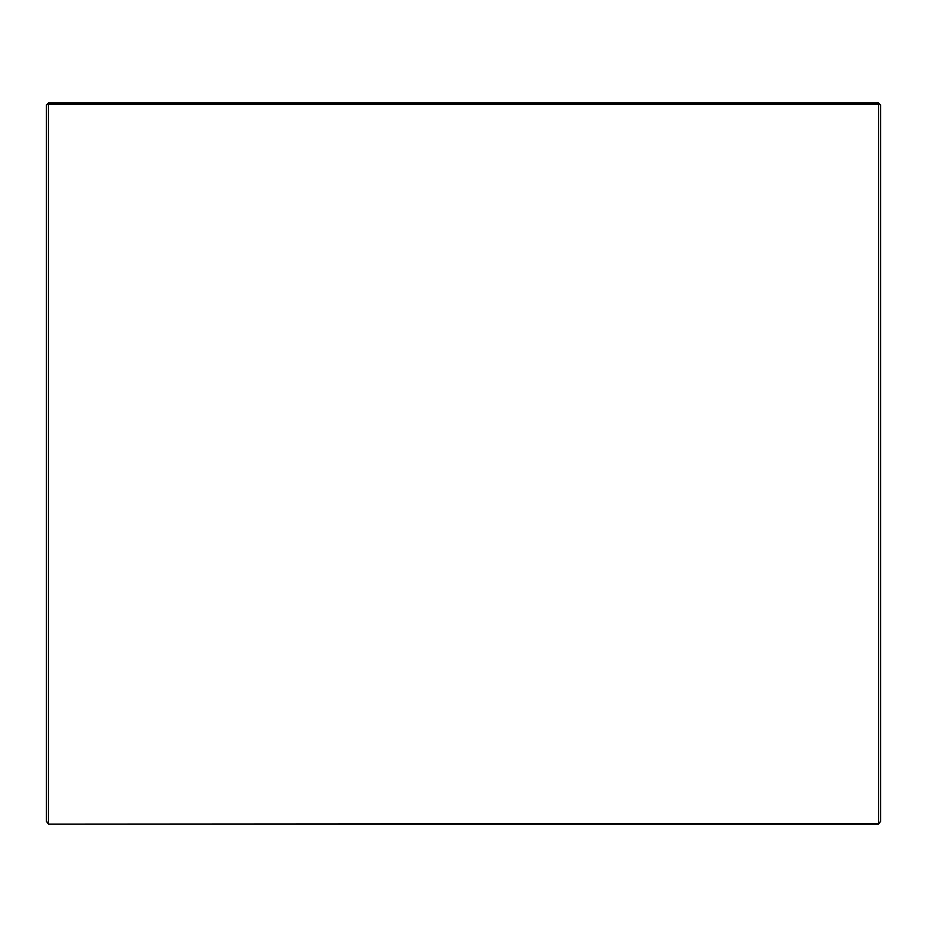 <?xml version="1.0" encoding="UTF-8"?>
<svg xmlns="http://www.w3.org/2000/svg" width="927" height="927" viewBox="0 0 927 927"><rect width="100%" height="100%" fill="white"/><g stroke="black" fill="none" stroke-linecap="round" stroke-linejoin="round"><path stroke-width="0.7" stroke-dasharray="4.63 3.48" d="M48.436 824.103L48.436 104.705L878.564 104.705L878.564 824.103M880.65 821.252L880.65 104.983L878.564 104.705L878.564 102.897L48.436 102.897L48.436 104.705L46.35 104.983L46.35 821.252M878.564 102.897L880.65 104.983M46.35 104.983L48.436 102.897"/><path stroke-width="1.39" d="M48.436 824.103L878.564 823.616L878.564 104.218L48.436 104.218L48.436 823.616L46.35 821.252L46.35 104.983L48.436 102.897L878.564 102.897L878.564 104.218L880.65 104.983L880.65 821.252L878.564 824.103L48.436 824.103L46.35 821.252M880.65 104.983L878.564 102.897M46.35 104.983L48.436 104.218L48.436 102.897M878.564 824.103L880.65 821.252"/></g></svg>
